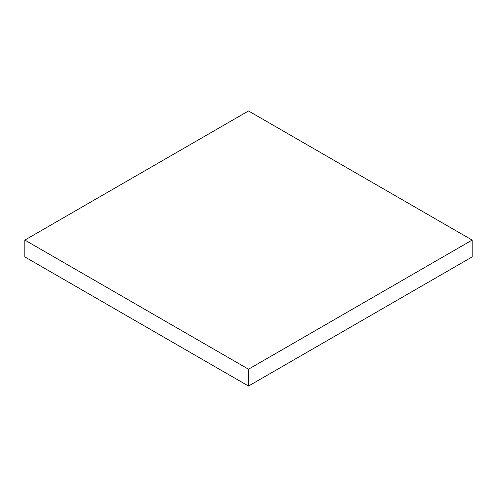 <?xml version="1.0" encoding="UTF-8"?>
<svg xmlns="http://www.w3.org/2000/svg" width="497" height="497" viewBox="0 0 497 497"><rect width="100%" height="100%" fill="white"/><g stroke="black" fill="none" stroke-linecap="round" stroke-linejoin="round"><path stroke-width="0.75" d="M248.5 110.955L472.15 240.076L472.15 256.924L472.15 240.076L248.5 369.203L24.85 240.076L248.5 110.955L24.85 240.076L24.85 256.924L24.85 240.076L248.5 369.203L248.5 386.045L248.5 369.203L472.15 240.076L248.5 110.955M24.85 256.924L248.5 386.045L472.15 256.924L248.5 386.045L24.85 256.924"/></g></svg>
